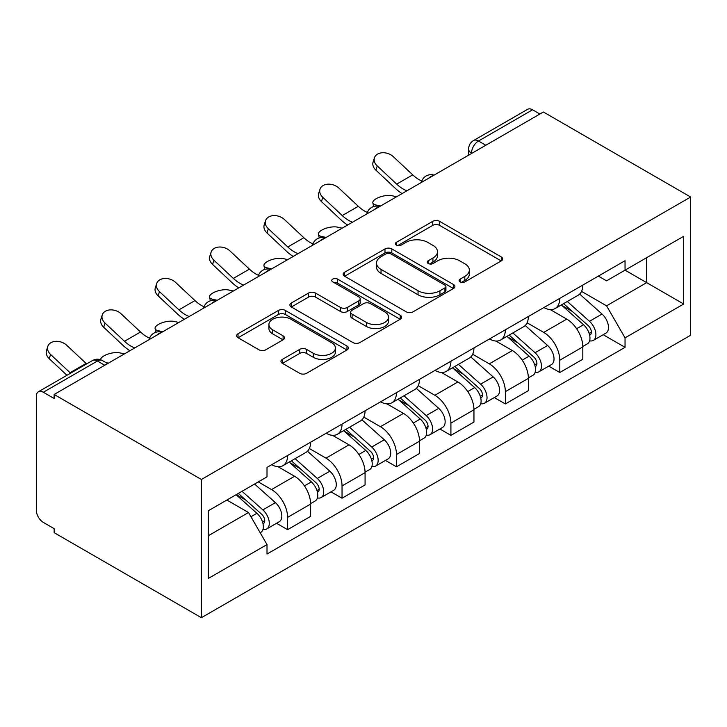 <?xml version="1.0" encoding="UTF-8"?>
<svg xmlns="http://www.w3.org/2000/svg" width="727" height="727" viewBox="0 0 727 727"><rect width="100%" height="100%" fill="white"/><g stroke="black" fill="none" stroke-linecap="round" stroke-linejoin="round"><path stroke-width="1.09" d="M460.082 281.903A3.39 1.954 0 0 0 464.88 281.903L501.276 260.893A4.844 2.799 0 0 0 502.693 258.912A4.844 2.799 0 0 0 501.276 256.94L439.617 221.344A4.844 2.799 0 0 0 432.765 221.344L396.379 242.355A3.39 1.954 0 0 0 395.379 243.736A3.39 1.954 0 0 0 396.379 245.117A3.39 1.954 0 0 0 401.168 245.117L405.884 242.4A15.503 8.951 0 0 1 427.803 242.4L432.938 245.372A15.503 8.951 0 0 1 437.481 251.696A15.503 8.951 0 0 1 432.938 258.021L428.23 260.748A3.39 1.954 0 0 0 427.24 262.129A3.39 1.954 0 0 0 428.23 263.51A3.39 1.954 0 0 0 433.028 263.51L437.736 260.793A15.503 8.951 0 0 1 459.655 260.793L464.798 263.756A15.503 8.951 0 0 1 469.333 270.09A15.503 8.951 0 0 1 464.798 276.414L460.082 279.132A3.39 1.954 0 0 0 459.091 280.522A3.39 1.954 0 0 0 460.082 281.903L460.082 279.132M282.403 359.374A4.844 2.799 0 0 0 280.976 361.355A4.844 2.799 0 0 0 282.403 363.327L299.697 373.315A4.844 2.799 0 0 0 306.549 373.315L346.97 349.978A4.844 2.799 0 0 0 348.387 348.006A4.844 2.799 0 0 0 346.97 346.025L285.311 310.429A4.844 2.799 0 0 0 278.459 310.429L238.038 333.766A4.844 2.799 0 0 0 236.62 335.747A4.844 2.799 0 0 0 238.038 337.719L258.939 349.787A4.844 2.799 0 0 0 265.791 349.787L283.085 339.8A4.844 2.799 0 0 0 284.502 337.819A4.844 2.799 0 0 0 283.085 335.847L272.725 329.858A12.959 7.479 0 0 1 268.926 324.569A12.959 7.479 0 0 1 276.923 317.663A12.959 7.479 0 0 1 291.045 319.28L331.639 342.717A12.959 7.479 0 0 1 335.429 348.006A12.959 7.479 0 0 1 327.432 354.912A12.959 7.479 0 0 1 313.31 353.295L306.549 349.387A4.844 2.799 0 0 0 299.697 349.387L282.403 359.374L282.403 363.327M201.406 479.484L54.143 394.47L543.387 112.003L690.65 197.026L201.406 479.484L201.406 617.696L690.65 335.238L690.65 197.026M406.22 311.819A4.844 2.799 0 0 0 413.072 311.819L453.494 288.483A4.844 2.799 0 0 0 454.911 286.502A4.844 2.799 0 0 0 453.494 284.521L391.835 248.925A4.844 2.799 0 0 0 384.983 248.925L344.571 272.262A4.844 2.799 0 0 0 343.153 274.243A4.844 2.799 0 0 0 344.571 276.215L406.22 311.819M334.102 282.639A3.39 1.954 0 0 1 337.546 283.112L337.546 279.086L400.232 315.273A4.844 2.799 0 0 1 401.649 317.254A4.844 2.799 0 0 1 400.232 319.235L359.81 342.562A4.844 2.799 0 0 1 352.958 342.562L291.309 306.967L291.309 303.014A4.844 2.799 0 0 0 289.882 304.995A4.844 2.799 0 0 0 291.309 306.967M291.309 303.014L308.602 293.026A4.844 2.799 0 0 1 315.454 293.026L340.454 307.466A4.844 2.799 0 0 0 347.306 307.466L358.784 300.842A4.844 2.799 0 0 0 360.201 298.861A4.844 2.799 0 0 0 358.784 296.889L332.748 281.858A3.39 1.954 0 0 1 331.757 280.468A3.39 1.954 0 0 1 333.847 278.659A3.39 1.954 0 0 1 337.546 279.086M54.143 394.47L54.143 398.496L43.329 392.253A9.869 5.698 -120 0 0 38.395 391.762A9.869 5.698 -120 0 0 36.35 396.279L36.35 510.318A9.869 5.698 -120 0 0 43.329 522.404L54.143 528.647L54.143 532.682L201.406 617.696M485.809 145.246L478.484 141.02A9.869 5.698 60 0 0 473.55 140.529L527.638 109.304A9.869 5.698 60 0 1 532.573 109.786L478.484 141.02A9.869 5.698 120 0 0 471.505 153.106L471.505 153.506M539.897 114.021L532.573 109.786M559.79 298.37A22.701 13.104 60 0 1 555.092 308.557L578.119 295.262A22.701 13.104 -120 0 0 582.818 285.066M527.102 322.815L543.741 332.412A22.701 13.104 60 0 1 559.79 360.219L582.818 346.924A22.701 13.104 -120 0 0 566.769 319.117L550.284 309.602M582.818 346.924L582.818 359.211L559.79 372.506L548.749 366.135M555.092 308.557A22.701 13.104 60 0 1 543.914 307.53M559.79 360.219L559.79 372.506M505.347 329.794A22.701 13.104 60 0 1 500.649 339.991L523.685 326.687A22.701 13.104 -120 0 0 528.384 316.499M494.305 397.56L505.356 403.939L528.384 390.644L528.384 378.349A22.701 13.104 -120 0 0 512.335 350.55L495.85 341.027M500.649 339.991A22.701 13.104 60 0 1 489.471 338.964M472.668 354.24L489.298 363.845A22.701 13.104 60 0 1 505.356 391.644L505.356 403.939M450.913 361.228A22.701 13.104 60 0 1 446.214 371.415L469.242 358.12A22.701 13.104 -120 0 0 473.94 347.933M439.871 428.994L450.913 435.364L473.949 422.069L473.949 409.783A22.701 13.104 -120 0 0 457.892 381.975L441.407 372.46M446.214 371.415A22.701 13.104 60 0 1 435.037 370.388M418.225 385.673L434.864 395.279A22.701 13.104 60 0 1 450.913 423.078L450.913 435.364M396.479 392.653A22.701 13.104 60 0 1 391.771 402.849L414.808 389.545A22.701 13.104 -120 0 0 419.506 379.358M385.437 460.418L396.479 466.798L419.506 453.503L419.506 441.207A22.701 13.104 -120 0 0 403.458 413.409L386.973 403.894M391.771 402.849A22.701 13.104 60 0 1 380.603 401.822M363.791 417.098L380.421 426.704A22.701 13.104 60 0 1 396.479 454.511L396.479 466.798M342.035 424.086A22.701 13.104 60 0 1 337.337 434.273L360.365 420.978A22.701 13.104 -120 0 0 365.072 410.791M330.994 491.852L342.035 498.222L365.072 484.927L365.072 472.641A22.701 13.104 -120 0 0 349.015 444.833L332.53 435.319M337.337 434.273A22.701 13.104 60 0 1 326.159 433.247M309.357 448.532L325.987 458.137A22.701 13.104 60 0 1 342.035 485.936L342.035 498.222M287.601 455.511A22.701 13.104 60 0 1 282.903 465.707L305.931 452.403A22.701 13.104 -120 0 0 310.629 442.216M276.56 523.276L287.601 529.656L310.629 516.361L310.629 504.065A22.701 13.104 -120 0 0 294.58 476.267L278.096 466.752M282.903 465.707A22.701 13.104 60 0 1 271.725 464.68M258.285 481.91L271.553 489.562A22.701 13.104 60 0 1 287.601 517.37L287.601 529.656M598.348 276.106L606.554 280.84L683.671 236.311L646.685 257.667L646.685 282.649L606.554 305.822L581.545 291.382M208.385 535.699L248.516 512.526L267.009 544.568L208.385 578.41L208.385 510.717L267.009 476.867L267.009 467.397L625.047 260.693L625.047 270.162L683.671 304.013L625.047 337.855L606.554 305.822M683.671 236.311L683.671 304.013M267.009 544.568L267.009 554.038L625.047 347.324L625.047 337.855M248.516 512.526L226.879 500.04M603.183 334.702L625.047 347.324M461.445 282.385L464.798 280.449A15.503 8.951 0 0 0 469.333 274.115L469.333 270.09M437.481 251.696L437.481 255.722A15.503 8.951 0 0 1 432.938 262.056L429.584 263.992M501.212 260.929L439.617 225.37A4.844 2.799 0 0 0 432.765 225.37L397.733 245.599M453.43 288.519L391.835 252.96A4.844 2.799 0 0 0 384.983 252.96L344.634 276.26M444.933 287.883A3.39 1.954 0 0 0 445.924 286.502A3.39 1.954 0 0 0 444.933 285.12L390.808 253.868A3.39 1.954 0 0 0 386.01 253.868L381.048 256.74A15.503 8.951 0 0 0 376.504 263.065A15.503 8.951 0 0 0 381.048 269.399L418.043 290.755A15.503 8.951 0 0 0 439.962 290.755L444.933 287.883L444.933 291.918A3.39 1.954 0 0 0 445.924 290.527L445.924 286.502M376.504 263.065L376.504 267.1A15.503 8.951 0 0 0 381.048 273.425L381.048 269.399M444.933 291.918L439.962 294.78A15.503 8.951 0 0 1 418.043 294.78L381.048 273.425M291.373 307.003L308.602 297.061L308.602 293.026M360.201 298.861L360.201 302.895A4.844 2.799 0 0 1 358.784 304.867L347.306 311.492A4.844 2.799 0 0 1 340.454 311.492L315.454 297.061A4.844 2.799 0 0 0 308.602 297.061M337.546 283.112L400.168 319.271M366.408 322.443A12.959 7.479 0 0 0 380.53 324.069A12.959 7.479 0 0 0 388.527 317.154A12.959 7.479 0 0 0 384.728 311.865L370.425 303.604A4.844 2.799 0 0 0 363.582 303.604L352.104 310.229A4.844 2.799 0 0 0 350.687 312.21A4.844 2.799 0 0 0 352.104 314.191L366.408 322.443L366.408 326.478A12.959 7.479 0 0 0 380.53 328.095A12.959 7.479 0 0 0 388.527 321.18L388.527 317.154M350.687 312.21L350.687 316.236A4.844 2.799 0 0 0 352.104 318.217L352.104 314.191M366.408 326.478L352.104 318.217M335.429 348.006L335.429 352.032A12.959 7.479 0 0 1 327.432 358.947A12.959 7.479 0 0 1 313.31 357.32L306.549 353.422A4.844 2.799 0 0 0 299.697 353.422L282.467 363.364M268.926 324.569L268.926 328.604A12.959 7.479 0 0 0 272.725 333.893L272.725 329.858M283.021 339.836L272.725 333.893M346.897 350.023L285.311 314.464A4.844 2.799 0 0 0 278.459 314.464L238.111 337.755M396.633 196.735L391.926 195.708A11.35 4.307 -13.1 0 0 379.321 197.235A11.35 4.307 -13.1 0 0 372.851 202.924A11.35 4.307 -13.1 0 0 375.877 204.978L380.584 206.005M561.362 304.931L583.545 324.733A12.341 7.125 60 0 1 587.416 343.807L582.818 346.461M561.953 305.458L572.394 311.483M563.598 303.641L588.288 325.669A5.925 3.417 60 0 1 590.142 334.829A5.925 3.417 60 0 1 589.606 335.038M567.296 301.505L589.479 321.307A12.341 7.125 60 0 1 593.35 340.381A12.341 7.125 60 0 1 589.624 340.781M579.664 294.081L602.038 314.046A12.341 7.125 60 0 1 605.918 333.13L593.35 340.381M421.796 181.041A30.598 17.666 60 0 1 412.727 174.862L393.271 156.632A11.35 8.206 17.7 0 0 382.311 152.752A11.35 8.206 17.7 0 0 374.432 157.814A11.35 8.206 17.7 0 0 377.222 165.901L375.877 170.127A11.35 8.206 -162.3 0 1 373.087 162.039L374.432 157.814M406.938 190.783A30.598 17.666 60 0 1 396.678 184.122L377.222 165.901M375.877 170.127L395.324 188.348A37.013 21.374 -120 0 0 402.076 193.591M342.199 228.169L337.492 227.142A11.35 4.307 -13.1 0 0 324.887 228.669A11.35 4.307 -13.1 0 0 318.408 234.348A11.35 4.307 -13.1 0 0 321.434 236.411L326.141 237.429M506.928 336.365L529.111 356.157A12.341 7.125 60 0 1 532.982 375.232L528.375 377.895M507.51 336.892L517.951 342.917M509.164 335.074L533.845 357.093A5.925 3.417 60 0 1 535.708 366.254A5.925 3.417 60 0 1 535.163 366.472M512.862 332.939L535.045 352.731A12.341 7.125 60 0 1 538.916 371.806A12.341 7.125 60 0 1 535.19 372.206M525.23 325.514L547.604 345.479A12.341 7.125 60 0 1 551.475 364.554L538.916 371.806M287.756 259.594L283.048 258.567A11.35 4.307 -13.1 0 0 270.444 260.093A11.35 4.307 -13.1 0 0 263.974 265.782A11.35 4.307 -13.1 0 0 267 267.836L271.707 268.863M452.485 367.789L474.667 387.591A12.341 7.125 60 0 1 478.548 406.666L473.94 409.319M453.075 368.316L463.517 374.341M454.729 366.499L479.411 388.527A5.925 3.417 60 0 1 481.265 397.687A5.925 3.417 60 0 1 480.729 397.896M458.419 364.372L480.602 384.165A12.341 7.125 60 0 1 484.473 403.24A12.341 7.125 60 0 1 480.747 403.639M470.787 356.939L493.17 376.913A12.341 7.125 60 0 1 497.041 395.988L484.473 403.24M367.353 212.466A30.598 17.666 60 0 1 358.293 206.286L338.837 188.066A11.35 8.206 17.7 0 0 327.877 184.176A11.35 8.206 17.7 0 0 319.998 189.238A11.35 8.206 17.7 0 0 322.788 197.326L321.434 201.552A11.35 8.206 -162.3 0 1 318.653 193.464L319.998 189.238M352.504 222.217A30.598 17.666 60 0 1 342.235 215.555L322.788 197.326M321.434 201.552L340.89 219.781A37.013 21.374 -120 0 0 347.642 225.016M312.919 243.899A30.598 17.666 60 0 1 303.85 237.72L284.402 219.49A11.35 8.206 17.7 0 0 273.443 215.61A11.35 8.206 17.7 0 0 265.564 220.672A11.35 8.206 17.7 0 0 268.345 228.76L267 232.985A11.35 8.206 -162.3 0 1 264.21 224.897L265.564 220.672M298.061 253.641A30.598 17.666 60 0 1 287.801 246.98L268.345 228.76M267 232.985L286.447 251.206A37.013 21.374 -120 0 0 293.208 256.449M233.322 291.027L228.614 290A11.35 4.307 -13.1 0 0 216.01 291.527A11.35 4.307 -13.1 0 0 209.53 297.216A11.35 4.307 -13.1 0 0 212.557 299.27L217.264 300.287M398.051 399.223L420.233 419.016A12.341 7.125 60 0 1 424.105 438.09L419.506 440.753M398.641 399.75L409.083 405.775M400.286 397.933L424.968 419.952A5.925 3.417 60 0 1 426.831 429.112A5.925 3.417 60 0 1 426.295 429.33M403.985 395.797L426.167 415.59A12.341 7.125 60 0 1 430.039 434.673A12.341 7.125 60 0 1 426.313 435.064M416.353 388.372L438.726 408.338A12.341 7.125 60 0 1 442.598 427.412L430.039 434.673M178.878 322.452L174.171 321.425A11.35 4.307 -13.1 0 0 161.567 322.952A11.35 4.307 -13.1 0 0 155.096 328.64A11.35 4.307 -13.1 0 0 158.123 330.694L162.83 331.721M343.617 430.648L365.799 450.449A12.341 7.125 60 0 1 369.67 469.524L365.063 472.177M344.198 431.175L354.64 437.209M345.852 429.357L370.534 451.385A5.925 3.417 60 0 1 372.397 460.545A5.925 3.417 60 0 1 371.851 460.754M349.542 427.231L371.724 447.023A12.341 7.125 60 0 1 375.605 466.098A12.341 7.125 60 0 1 371.879 466.498M361.91 419.797L384.292 439.771A12.341 7.125 60 0 1 388.163 458.846L375.605 466.098M124.444 353.885L119.737 352.859A11.35 4.307 -13.1 0 0 107.523 354.24A11.35 4.307 -13.1 0 0 100.617 359.747M289.173 462.081L311.356 481.874A12.341 7.125 60 0 1 315.227 500.948L310.629 503.611M289.764 462.608L300.206 468.633M291.409 460.791L316.1 482.819A5.925 3.417 60 0 1 317.953 491.97A5.925 3.417 60 0 1 317.417 492.188M295.107 458.655L317.29 478.448A12.341 7.125 60 0 1 321.161 497.532A12.341 7.125 60 0 1 317.435 497.922M307.476 451.231L329.849 471.196A12.341 7.125 60 0 1 333.729 490.271L321.161 497.532M105.969 362.619L108.396 363.146M258.485 275.324A30.598 17.666 60 0 1 249.416 269.144L229.959 250.924A11.35 8.206 17.7 0 0 219 247.035A11.35 8.206 17.7 0 0 211.121 252.105A11.35 8.206 17.7 0 0 213.911 260.184L212.557 264.41A11.35 8.206 -162.3 0 1 209.776 256.322L211.121 252.105M243.627 285.075A30.598 17.666 60 0 1 233.358 278.414L213.911 260.184M212.557 264.41L232.013 282.639A37.013 21.374 -120 0 0 238.765 287.883M204.042 306.758A30.598 17.666 60 0 1 194.972 300.578L175.525 282.349A11.35 8.206 17.7 0 0 164.566 278.468A11.35 8.206 17.7 0 0 156.687 283.53A11.35 8.206 17.7 0 0 159.467 291.618L158.123 295.844A11.35 8.206 -162.3 0 1 155.333 287.756L156.687 283.53M189.184 316.499A30.598 17.666 60 0 1 178.924 309.838L159.467 291.618M158.123 295.844L177.579 314.064A37.013 21.374 -120 0 0 184.331 319.307M149.608 338.182A30.598 17.666 60 0 1 140.538 332.003L121.082 313.782A11.35 8.206 17.7 0 0 110.122 309.893A11.35 8.206 17.7 0 0 102.243 314.964A11.35 8.206 17.7 0 0 105.033 323.052L103.688 327.268A11.35 8.206 -162.3 0 1 100.899 319.18L102.243 314.964M134.749 347.933A30.598 17.666 60 0 1 124.49 341.272L105.033 323.052M103.688 327.268L123.136 345.498A37.013 21.374 -120 0 0 129.888 350.741M236.093 494.723L256.922 513.307A12.341 7.125 60 0 1 260.793 532.382L260.184 532.737M236.302 494.596L245.762 500.067M238.329 493.424L261.656 514.243A5.925 3.417 60 0 1 263.519 523.404A5.925 3.417 60 0 1 262.974 523.613M242.027 491.298L262.856 509.881A12.341 7.125 60 0 1 266.727 528.956A12.341 7.125 60 0 1 263.001 529.356M254.586 484.046L275.415 502.63A12.341 7.125 60 0 1 279.286 521.704L266.727 528.956M86.622 363.918A30.598 17.666 60 0 1 86.104 363.436L66.648 345.207A11.35 8.206 17.7 0 0 55.688 341.327A11.35 8.206 17.7 0 0 47.809 346.388A11.35 8.206 17.7 0 0 50.599 354.476L49.245 358.702A11.35 8.206 -162.3 0 1 46.464 350.614L47.809 346.388M70.574 373.187A30.598 17.666 60 0 1 70.046 372.706L50.599 354.476M49.245 358.702L66.948 375.277M471.85 153.306L471.505 153.106A9.869 5.698 0 0 1 468.615 149.08L468.615 155.178M342.035 485.936L365.072 472.641M396.479 454.511L419.506 441.207M450.913 423.078L473.949 409.783M505.356 391.644L528.384 378.349M287.601 517.37L310.629 504.065M271.553 489.562L294.58 476.267M325.987 458.137L349.015 444.833M380.421 426.704L403.458 413.409M434.864 395.279L457.892 381.975M489.298 363.845L512.335 350.55M543.741 332.412L566.769 319.117M433.201 175.625A9.869 5.698 120 0 0 428.848 178.142M378.767 207.05A9.869 5.698 120 0 0 374.405 209.567M324.324 238.483A9.869 5.698 120 0 0 319.971 241M269.89 269.908A9.869 5.698 120 0 0 265.528 272.425M215.456 301.341A9.869 5.698 120 0 0 211.094 303.859M161.012 332.766A9.869 5.698 120 0 0 156.659 335.283M104.743 365.254L97.418 361.019L43.329 392.253M107.641 363.582L102.353 360.537A9.869 5.698 120 0 0 97.418 361.019A9.869 5.698 60 0 0 92.483 360.537L38.395 391.762M464.798 280.449L464.798 276.414M428.23 263.51L428.23 260.748M432.938 262.056L432.938 258.021M396.379 245.117L396.379 242.355M432.765 225.37L432.765 221.344M439.617 225.37L439.617 221.344M501.276 260.893L501.276 256.94M344.571 276.215L344.571 272.262M384.983 252.96L384.983 248.925M391.835 252.96L391.835 248.925M453.494 288.483L453.494 284.521M418.043 294.78L418.043 290.755M439.962 294.78L439.962 290.755M315.454 297.061L315.454 293.026M340.454 311.492L340.454 307.466M347.306 311.492L347.306 307.466M358.784 304.867L358.784 300.842M400.232 319.235L400.232 315.273M299.697 353.422L299.697 349.387M306.549 353.422L306.549 349.387M313.31 357.32L313.31 353.295M283.085 339.8L283.085 335.847M238.038 337.719L238.038 333.766M278.459 314.464L278.459 310.429M285.311 314.464L285.311 310.429M346.97 349.978L346.97 346.025M375.877 204.978L376.141 206.105M583.545 324.733L576.629 328.722M591.369 332.112L589.152 333.402M602.038 314.046L589.479 321.307M396.678 184.122L412.727 174.862M321.434 236.411L321.697 237.538M529.111 356.157L522.195 360.147M536.935 363.545L534.708 364.827M547.604 345.479L535.045 352.731M267 267.836L267.263 268.963M474.667 387.591L467.752 391.58M482.492 394.97L480.274 396.26M493.17 376.913L480.602 384.165M342.235 215.555L358.293 206.286M287.801 246.98L303.85 237.72M212.557 299.27L212.82 300.396M420.233 419.016L413.318 423.014M428.058 426.404L425.831 427.685M438.726 408.338L426.167 415.59M158.123 330.694L158.386 331.821M365.799 450.449L358.874 454.439M373.623 457.828L371.397 459.119M384.292 439.771L371.724 447.023M311.356 481.874L304.44 485.872M319.18 489.262L316.963 490.543M329.849 471.196L317.29 478.448M233.358 278.414L249.416 269.144M178.924 309.838L194.972 300.578M124.49 341.272L140.538 332.003M256.922 513.307L250.951 516.752M264.746 520.686L262.52 521.977M275.415 502.63L262.856 509.881M70.046 372.706L86.104 363.436M434.037 175.134A9.869 9.869 0 0 0 421.378 182.45M379.603 206.568A9.869 9.869 0 0 0 366.935 213.874M325.169 237.993A9.869 9.869 0 0 0 312.501 245.308M270.726 269.426A9.869 9.869 0 0 0 258.067 276.742M216.292 300.86A9.869 9.869 0 0 0 203.624 308.166M161.848 332.284A9.869 9.869 0 0 0 149.189 339.6M102.353 360.537A9.869 9.869 0 0 0 92.483 360.537M473.55 140.529A9.869 9.869 0 0 0 468.615 149.08M373.687 206.532L372.851 202.924M319.253 237.956L318.408 234.348M264.81 269.39L263.974 265.782M210.376 300.814L209.53 297.216M155.941 332.248L155.096 328.64"/></g></svg>
